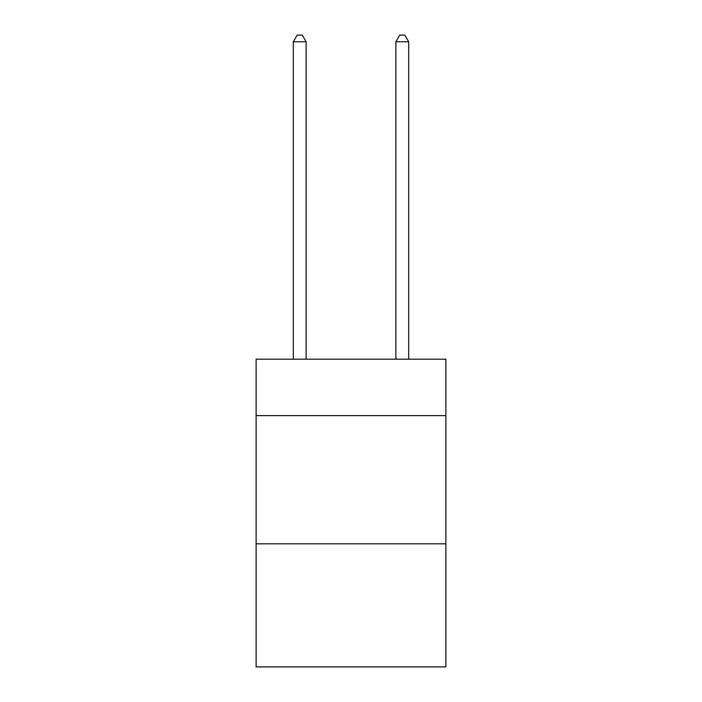 <?xml version="1.0" encoding="UTF-8"?>
<svg xmlns="http://www.w3.org/2000/svg" width="702" height="702" viewBox="0 0 702 702"><rect width="100%" height="100%" fill="white"/><g stroke="black" fill="none" stroke-linecap="round" stroke-linejoin="round"><path stroke-width="1.05" d="M445.875 415.619L445.875 359.205L256.125 359.205L256.125 415.619L445.875 415.619L445.875 666.9L256.125 666.9L256.125 415.619M445.875 543.822L256.125 543.822M306.125 359.205L306.125 41.769L293.304 41.769L293.304 359.205M293.304 41.769L297.157 35.1L302.281 35.1L306.125 41.769M408.696 359.205L408.696 41.769L395.875 41.769L395.875 359.205M395.875 41.769L399.719 35.1L404.843 35.1L408.696 41.769"/></g></svg>
